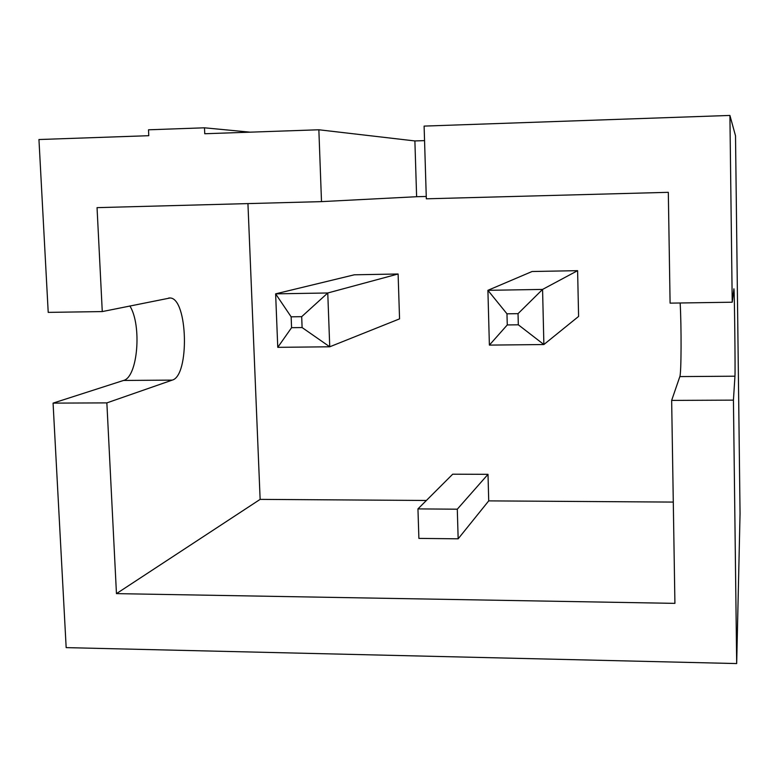 <?xml version="1.0" encoding="UTF-8"?>
<svg xmlns="http://www.w3.org/2000/svg" width="779" height="779" viewBox="0 0 779 779"><rect width="100%" height="100%" fill="white"/><g stroke="black" fill="none" stroke-linecap="round" stroke-linejoin="round"><path stroke-width="1.17" d="M671.654 400.406L674.916 603.365L116.46 593.627L106.859 402.889L53.069 403.123L66.166 647.622L736.681 663.562L740.05 513.536L735.512 135.809L729.913 115.438L424.107 126.101L426.327 198.811L668.314 192.325L670.096 303.138L732.221 302.213L733.935 288.785C734.431 289.408 735.386 371.7 734.957 376.199L733.429 400.133L671.654 400.406L679.843 376.588C681.343 373.443 681.508 326.742 680.155 302.982M736.681 663.562L733.429 400.133M732.221 302.213L729.913 115.438M424.545 140.619L414.886 140.941L318.854 129.772L204.75 133.745L204.488 127.805L148.507 129.801L148.779 135.692L38.95 139.529L48.21 312.379L102.273 311.581L97.044 207.642L321.503 201.625L318.854 129.772M106.859 402.889L172.227 380.113L123.53 380.454C137.795 377.231 142.031 325.086 129.85 305.943M123.53 380.454L53.069 403.123M250.108 132.167L204.488 127.805M414.886 140.941L416.619 196.717L321.503 201.625M426.259 196.464L416.619 196.717M247.936 203.592L260.137 499.378L426.395 500.469M116.46 593.627L260.137 499.378M172.227 380.113C189.764 375.78 187.817 298.26 170.114 297.977L102.273 311.581M418.888 538.396L458.159 538.815L457.292 509.193L417.953 508.901L418.888 538.396M673.29 502.085L488.725 500.878L458.159 538.815M488.725 500.878L488.005 474.323L452.696 474.197L417.953 508.901M532.067 271.511L577.609 270.664L578.593 316.43L543.878 344.532L489.387 345.107L487.907 290.324L532.067 271.511M354.318 274.802L398.108 273.994L399.559 318.864L329.741 346.791L277.762 347.337L275.63 293.849L354.318 274.802M488.005 474.323L457.292 509.193M489.387 345.107L507.265 324.94L518.317 324.804L543.878 344.532L542.574 289.418L577.609 270.664M542.574 289.418L487.907 290.324L506.973 313.81L518.035 313.655L542.574 289.418M277.762 347.337L291.57 327.686L302.106 327.56L329.741 346.791L327.764 292.982L398.108 273.994M327.764 292.982L275.63 293.849L291.142 316.819L301.687 316.673L327.764 292.982M507.265 324.94L506.973 313.81M518.317 324.804L518.035 313.655M291.57 327.686L291.142 316.819M302.106 327.56L301.687 316.673M734.957 376.199L679.843 376.588M168.751 297.997L170.114 297.977"/></g></svg>
